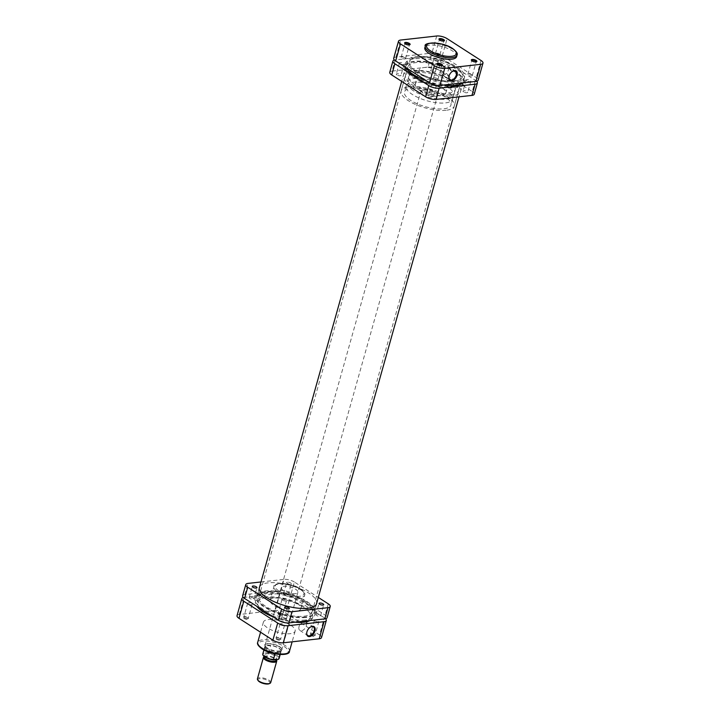 <?xml version="1.0" encoding="UTF-8"?>
<svg xmlns="http://www.w3.org/2000/svg" width="720" height="720" viewBox="0 0 720 720"><rect width="100%" height="100%" fill="white"/><g stroke="black" fill="none" stroke-linecap="round" stroke-linejoin="round"><path stroke-width="0.54" stroke-dasharray="3.6 2.7" d="M279.783 647.046A9.18 3.24 15.7 0 0 265.464 644.292A9.18 3.24 15.7 0 0 266.859 648.495A9.18 3.24 15.7 0 0 277.749 651.753A9.18 3.24 15.7 0 0 281.835 648.9A9.18 3.24 15.7 0 0 279.783 647.046M267.39 647.955A8.631 3.051 -164.3 0 1 265.158 644.94A8.631 3.051 -164.3 0 1 266.076 644.004A8.631 3.051 -164.3 0 1 279.531 646.596A8.631 3.051 -164.3 0 1 281.466 648.333A8.631 3.051 -164.3 0 1 281.763 649.611A8.631 3.051 -164.3 0 1 276.156 650.916A8.631 3.051 -164.3 0 1 267.39 647.955M314.649 634.914A2.862 1.008 15.7 0 0 310.185 634.05A2.862 1.008 15.7 0 0 310.617 635.364A2.862 1.008 15.7 0 0 314.01 636.381A2.862 1.008 15.7 0 0 315.288 635.49A2.862 1.008 15.7 0 0 314.649 634.914M311.148 634.824A2.313 0.819 -164.3 0 1 310.545 634.014A2.313 0.819 -164.3 0 1 310.797 633.762A2.313 0.819 -164.3 0 1 314.397 634.455A2.313 0.819 -164.3 0 1 314.919 634.923A2.313 0.819 -164.3 0 1 315 635.265A2.313 0.819 -164.3 0 1 313.497 635.616A2.313 0.819 -164.3 0 1 311.148 634.824M282.267 614.061A2.862 1.008 15.7 0 0 277.794 613.197A2.862 1.008 15.7 0 0 278.226 614.511A2.862 1.008 15.7 0 0 281.628 615.528A2.862 1.008 15.7 0 0 282.906 614.637A2.862 1.008 15.7 0 0 282.267 614.061M278.757 613.971A2.313 0.819 -164.3 0 1 278.163 613.161A2.313 0.819 -164.3 0 1 278.406 612.909A2.313 0.819 -164.3 0 1 282.015 613.602A2.313 0.819 -164.3 0 1 282.528 614.07A2.313 0.819 -164.3 0 1 282.609 614.412A2.313 0.819 -164.3 0 1 281.106 614.763A2.313 0.819 -164.3 0 1 278.757 613.971M247.914 617.904A2.862 1.008 15.7 0 0 243.441 617.049A2.862 1.008 15.7 0 0 243.873 618.363A2.862 1.008 15.7 0 0 247.275 619.38A2.862 1.008 15.7 0 0 248.553 618.48A2.862 1.008 15.7 0 0 247.914 617.904M244.404 617.814A2.313 0.819 -164.3 0 1 243.81 617.013A2.313 0.819 -164.3 0 1 244.053 616.761A2.313 0.819 -164.3 0 1 247.662 617.454A2.313 0.819 -164.3 0 1 248.175 617.922A2.313 0.819 -164.3 0 1 248.256 618.264A2.313 0.819 -164.3 0 1 246.753 618.615A2.313 0.819 -164.3 0 1 244.404 617.814M280.296 638.757A2.862 1.008 15.7 0 0 275.832 637.902A2.862 1.008 15.7 0 0 276.264 639.207A2.862 1.008 15.7 0 0 279.657 640.224A2.862 1.008 15.7 0 0 280.935 639.333A2.862 1.008 15.7 0 0 280.296 638.757M276.795 638.667A2.313 0.819 -164.3 0 1 276.192 637.866A2.313 0.819 -164.3 0 1 276.444 637.614A2.313 0.819 -164.3 0 1 280.044 638.307A2.313 0.819 -164.3 0 1 280.566 638.766A2.313 0.819 -164.3 0 1 280.647 639.117A2.313 0.819 -164.3 0 1 279.144 639.459A2.313 0.819 -164.3 0 1 276.795 638.667M310.419 627.039A5.157 3.168 122.8 0 0 310.257 627.129A5.157 3.168 122.8 0 0 306.945 631.593A5.157 3.168 122.8 0 0 306.747 632.583A5.157 3.168 122.8 0 0 306.729 632.772M299.061 626.526A5.157 3.168 122.8 0 0 299.907 630.459A5.157 3.168 122.8 0 0 306.333 625.707A5.157 3.168 122.8 0 0 305.487 621.783A5.157 3.168 122.8 0 0 299.061 626.526M248.283 604.017A2.313 0.819 -164.3 0 1 247.689 603.207A2.313 0.819 -164.3 0 1 249.192 602.856A2.313 0.819 -164.3 0 1 251.541 603.648A2.313 0.819 -164.3 0 1 252.135 604.458A2.313 0.819 -164.3 0 1 250.632 604.809A2.313 0.819 -164.3 0 1 248.283 604.017M282.636 600.165A2.313 0.819 -164.3 0 1 282.042 599.364A2.313 0.819 -164.3 0 1 283.545 599.013A2.313 0.819 -164.3 0 1 285.894 599.805A2.313 0.819 -164.3 0 1 286.488 600.615A2.313 0.819 -164.3 0 1 284.985 600.957A2.313 0.819 -164.3 0 1 282.636 600.165M315.027 621.018A2.313 0.819 -164.3 0 1 314.424 620.208A2.313 0.819 -164.3 0 1 315.927 619.866A2.313 0.819 -164.3 0 1 318.276 620.658A2.313 0.819 -164.3 0 1 318.879 621.459A2.313 0.819 -164.3 0 1 317.376 621.81A2.313 0.819 -164.3 0 1 315.027 621.018M280.674 624.87A2.313 0.819 -164.3 0 1 280.071 624.06A2.313 0.819 -164.3 0 1 281.574 623.709A2.313 0.819 -164.3 0 1 283.923 624.501A2.313 0.819 -164.3 0 1 284.526 625.311A2.313 0.819 -164.3 0 1 283.023 625.662A2.313 0.819 -164.3 0 1 280.674 624.87M304.938 602.262A27.612 9.747 -164.3 0 1 312.084 611.91A27.612 9.747 -164.3 0 1 294.12 616.077A27.612 9.747 -164.3 0 1 266.067 606.618A27.612 9.747 -164.3 0 1 258.921 596.97A27.612 9.747 -164.3 0 1 276.885 592.803A27.612 9.747 -164.3 0 1 304.938 602.262M303.507 607.356A27.612 9.747 -164.3 0 1 310.653 617.013A27.612 9.747 -164.3 0 1 292.689 621.18A27.612 9.747 -164.3 0 1 264.636 611.712A27.612 9.747 -164.3 0 1 257.49 602.064A27.612 9.747 -164.3 0 1 275.454 597.897A27.612 9.747 -164.3 0 1 303.507 607.356A27.612 9.747 15.7 0 0 275.454 597.897A27.612 9.747 15.7 0 0 257.49 602.064A27.612 9.747 15.7 0 0 264.636 611.712A27.612 9.747 15.7 0 0 292.689 621.18A27.612 9.747 15.7 0 0 310.653 617.013A27.612 9.747 15.7 0 0 303.507 607.356M296.73 603.18A15.948 5.634 -164.3 0 1 300.852 608.751A15.948 5.634 -164.3 0 1 290.475 611.163A15.948 5.634 -164.3 0 1 274.275 605.7A15.948 5.634 -164.3 0 1 270.153 600.129A15.948 5.634 -164.3 0 1 280.521 597.717A15.948 5.634 -164.3 0 1 296.73 603.18M283.5 590.634A8.631 3.051 -164.3 0 1 281.268 587.619A8.631 3.051 -164.3 0 1 286.884 586.314A8.631 3.051 -164.3 0 1 295.65 589.275A8.631 3.051 -164.3 0 1 297.882 592.29A8.631 3.051 -164.3 0 1 292.266 593.595A8.631 3.051 -164.3 0 1 283.5 590.634M290.88 625.338A16.497 5.823 -164.3 0 1 295.146 631.098A16.497 5.823 -164.3 0 1 284.409 633.591A16.497 5.823 -164.3 0 1 267.651 627.939A16.497 5.823 -164.3 0 1 263.385 622.17A16.497 5.823 -164.3 0 1 274.113 619.677A16.497 5.823 -164.3 0 1 290.88 625.338M325.53 618.768A7.596 2.682 15.7 0 0 324.342 617.841L319.536 634.932L285.642 613.107L290.439 596.016L324.342 617.841M290.439 596.016A7.596 2.682 15.7 0 0 280.062 593.37L244.107 597.393A7.596 2.682 15.7 0 0 243.387 597.51M237.024 615.681A7.596 2.682 -164.3 0 1 239.301 614.493L275.256 610.461A7.596 2.682 -164.3 0 1 285.642 613.107M319.536 634.932A7.596 2.682 -164.3 0 1 321.498 637.587M455.364 67.086A27.612 9.747 15.7 0 0 427.311 57.627A27.612 9.747 15.7 0 0 409.347 61.794A27.612 9.747 15.7 0 0 416.493 71.442A27.612 9.747 15.7 0 0 444.546 80.91A27.612 9.747 15.7 0 0 462.51 76.743A27.612 9.747 15.7 0 0 455.364 67.086A27.612 9.747 15.7 0 0 427.311 57.627A27.612 9.747 15.7 0 0 409.347 61.794A27.612 9.747 15.7 0 0 416.493 71.442A27.612 9.747 15.7 0 0 444.546 80.91A27.612 9.747 15.7 0 0 462.51 76.743A27.612 9.747 15.7 0 0 455.364 67.086M415.035 71.604A29.682 10.485 15.7 0 0 445.194 81.783A29.682 10.485 15.7 0 0 464.508 77.301A29.682 10.485 15.7 0 0 456.822 66.924A29.682 10.485 15.7 0 0 426.672 56.754A29.682 10.485 15.7 0 0 407.358 61.236A29.682 10.485 15.7 0 0 415.035 71.604M273.411 617.004A29.682 10.485 15.7 0 0 295.02 622.224M309.924 620.55A29.682 10.485 15.7 0 0 312.642 617.571A29.682 10.485 15.7 0 0 304.965 607.194A29.682 10.485 15.7 0 0 274.806 597.024A29.682 10.485 15.7 0 0 255.492 601.506A29.682 10.485 15.7 0 0 256.824 606.321M258.12 680.589A6.21 2.196 -164.3 0 1 259.758 678.69A6.21 2.196 -164.3 0 1 267.525 680.427A6.21 2.196 -164.3 0 1 269.199 683.703M270.702 682.596A6.903 2.439 15.7 0 0 267.003 679.185A6.903 2.439 15.7 0 0 259.479 677.772A6.903 2.439 15.7 0 0 257.418 678.852M264.285 656.973A6.21 2.196 -164.3 0 1 264.951 656.298A6.21 2.196 -164.3 0 1 266.139 656.001A6.21 2.196 -164.3 0 1 276.021 659.412A6.21 2.196 -164.3 0 1 276.246 660.33M264.186 656.658A6.903 2.439 -164.3 0 1 265.509 656.325A6.903 2.439 -164.3 0 1 276.489 660.123M274.995 659.133A6.21 2.196 -164.3 0 1 268.227 657.864A6.21 2.196 -164.3 0 1 264.897 654.795A6.21 2.196 -164.3 0 1 266.751 653.823A6.21 2.196 -164.3 0 1 273.528 655.092A6.21 2.196 -164.3 0 1 276.858 658.161A6.21 2.196 -164.3 0 1 274.995 659.133M278.586 652.626A8.46 2.988 -164.3 0 1 275.391 652.554A8.46 2.988 -164.3 0 1 265.131 647.982A8.46 2.988 -164.3 0 1 264.834 646.731A8.46 2.988 -164.3 0 1 265.311 646.065A8.46 2.988 -164.3 0 1 267.363 645.408A8.46 2.988 -164.3 0 1 270.549 645.48A8.46 2.988 -164.3 0 1 281.115 651.303A8.46 2.988 -164.3 0 1 280.629 651.969A8.46 2.988 -164.3 0 1 280.206 652.221A8.46 2.988 -164.3 0 1 278.586 652.626M278.739 652.545A8.631 3.051 -164.3 0 1 265.014 647.802A8.631 3.051 -164.3 0 1 264.708 646.524A8.631 3.051 -164.3 0 1 267.291 645.174A8.631 3.051 -164.3 0 1 276.696 646.929A8.631 3.051 -164.3 0 1 281.322 651.195A8.631 3.051 -164.3 0 1 280.395 652.131A8.631 3.051 -164.3 0 1 278.739 652.545M414.396 78.525A24.156 8.532 -164.3 0 1 440.739 83.448A24.156 8.532 -164.3 0 1 453.681 95.391A24.156 8.532 -164.3 0 1 446.463 99.171A24.156 8.532 -164.3 0 1 420.111 94.257A24.156 8.532 -164.3 0 1 407.169 82.314A24.156 8.532 -164.3 0 1 414.396 78.525M416.052 72.621A24.156 8.532 -164.3 0 1 442.395 77.544A24.156 8.532 -164.3 0 1 455.346 89.487A24.156 8.532 -164.3 0 1 448.119 93.267A24.156 8.532 -164.3 0 1 421.776 88.344A24.156 8.532 -164.3 0 1 408.825 76.41A24.156 8.532 -164.3 0 1 416.052 72.621M450.414 94.743A27.612 9.747 -164.3 0 1 420.3 89.118A27.612 9.747 -164.3 0 1 405.504 75.474A27.612 9.747 -164.3 0 1 413.766 71.145A27.612 9.747 -164.3 0 1 443.871 76.77A27.612 9.747 -164.3 0 1 458.667 90.414A27.612 9.747 -164.3 0 1 450.414 94.743M446.04 110.286A27.612 9.747 -164.3 0 1 415.935 104.661A27.612 9.747 -164.3 0 1 401.139 91.017A27.612 9.747 -164.3 0 1 409.392 86.688A27.612 9.747 -164.3 0 1 439.506 92.313A27.612 9.747 -164.3 0 1 454.302 105.957A27.612 9.747 -164.3 0 1 446.04 110.286M411.687 88.164A24.156 8.532 -164.3 0 1 438.03 93.087A24.156 8.532 -164.3 0 1 450.972 105.03A24.156 8.532 -164.3 0 1 443.754 108.81A24.156 8.532 -164.3 0 1 417.411 103.887A24.156 8.532 -164.3 0 1 404.46 91.953A24.156 8.532 -164.3 0 1 411.687 88.164M413.343 82.26A24.156 8.532 -164.3 0 1 439.686 87.183A24.156 8.532 -164.3 0 1 452.637 99.117A24.156 8.532 -164.3 0 1 445.41 102.906A24.156 8.532 -164.3 0 1 419.067 97.983A24.156 8.532 -164.3 0 1 406.116 86.04A24.156 8.532 -164.3 0 1 413.343 82.26M435.105 96.273A8.631 3.051 -164.3 0 1 425.7 94.509A8.631 3.051 -164.3 0 1 421.074 90.243A8.631 3.051 -164.3 0 1 423.648 88.893A8.631 3.051 -164.3 0 1 433.062 90.657A8.631 3.051 -164.3 0 1 437.688 94.914A8.631 3.051 -164.3 0 1 435.105 96.273M279.099 658.458A8.46 2.988 15.7 0 0 268.542 652.626L270.549 645.48L265.311 646.065L263.304 653.211A8.46 2.988 15.7 0 0 262.818 653.877M275.022 653.868L275.391 652.554L280.629 651.969L279.909 654.534M268.542 652.626L263.304 653.211M471.726 60.633A2.313 0.819 15.7 0 0 471.825 60.885A2.313 0.819 15.7 0 0 472.338 61.353A2.313 0.819 15.7 0 0 475.947 62.046A2.313 0.819 15.7 0 0 476.154 61.875M437.373 64.476A2.313 0.819 15.7 0 0 437.472 64.737A2.313 0.819 15.7 0 0 437.985 65.196A2.313 0.819 15.7 0 0 441.594 65.898A2.313 0.819 15.7 0 0 441.801 65.727M439.344 39.78A2.313 0.819 15.7 0 0 439.434 40.032A2.313 0.819 15.7 0 0 439.956 40.5A2.313 0.819 15.7 0 0 443.556 41.193A2.313 0.819 15.7 0 0 443.772 41.022M404.991 43.632A2.313 0.819 15.7 0 0 405.081 43.884A2.313 0.819 15.7 0 0 405.603 44.352A2.313 0.819 15.7 0 0 409.203 45.045A2.313 0.819 15.7 0 0 409.419 44.874M452.511 71.307A5.157 3.168 122.8 0 0 452.349 71.397A5.157 3.168 122.8 0 0 449.037 75.861A5.157 3.168 122.8 0 0 448.839 76.851A5.157 3.168 122.8 0 0 448.821 77.031M448.416 69.975A5.157 3.168 122.8 0 0 447.579 66.042A5.157 3.168 122.8 0 0 441.153 70.794A5.157 3.168 122.8 0 0 441.999 74.718A5.157 3.168 122.8 0 0 448.416 69.975M439.326 53.937A2.313 0.819 15.7 0 0 436.977 53.145A2.313 0.819 15.7 0 0 435.474 53.496A2.313 0.819 15.7 0 0 436.077 54.306A2.313 0.819 15.7 0 0 438.426 55.098A2.313 0.819 15.7 0 0 439.929 54.747A2.313 0.819 15.7 0 0 439.326 53.937M404.973 57.789A2.313 0.819 15.7 0 0 402.624 56.997A2.313 0.819 15.7 0 0 401.121 57.339A2.313 0.819 15.7 0 0 401.724 58.149A2.313 0.819 15.7 0 0 404.073 58.941A2.313 0.819 15.7 0 0 405.576 58.59A2.313 0.819 15.7 0 0 404.973 57.789M437.364 78.642A2.313 0.819 15.7 0 0 435.015 77.841A2.313 0.819 15.7 0 0 433.512 78.192A2.313 0.819 15.7 0 0 434.106 79.002A2.313 0.819 15.7 0 0 436.455 79.794A2.313 0.819 15.7 0 0 437.958 79.443A2.313 0.819 15.7 0 0 437.364 78.642M471.717 74.79A2.313 0.819 15.7 0 0 469.368 73.998A2.313 0.819 15.7 0 0 467.865 74.349A2.313 0.819 15.7 0 0 468.459 75.15A2.313 0.819 15.7 0 0 470.808 75.942A2.313 0.819 15.7 0 0 472.311 75.6A2.313 0.819 15.7 0 0 471.717 74.79M415.062 76.545A27.612 9.747 15.7 0 0 443.115 86.004A27.612 9.747 15.7 0 0 461.079 81.837A27.612 9.747 15.7 0 0 453.933 72.189A27.612 9.747 15.7 0 0 425.88 62.73A27.612 9.747 15.7 0 0 407.916 66.897A27.612 9.747 15.7 0 0 415.062 76.545M419.202 90.108A15.948 5.634 15.7 0 0 435.402 95.571A15.948 5.634 15.7 0 0 445.779 93.168A15.948 5.634 15.7 0 0 441.648 87.597A15.948 5.634 15.7 0 0 425.448 82.134A15.948 5.634 15.7 0 0 415.08 84.537A15.948 5.634 15.7 0 0 419.202 90.108M423.27 75.627A15.948 5.634 15.7 0 0 439.479 81.09A15.948 5.634 15.7 0 0 449.847 78.678A15.948 5.634 15.7 0 0 445.725 73.107A15.948 5.634 15.7 0 0 429.525 67.644A15.948 5.634 15.7 0 0 419.148 70.047A15.948 5.634 15.7 0 0 423.27 75.627M456.615 56.637A16.497 5.823 15.7 0 0 452.349 50.868A16.497 5.823 15.7 0 0 435.591 45.216A16.497 5.823 15.7 0 0 424.854 47.709M393.696 58.311A7.596 2.682 -164.3 0 1 395.964 57.123L431.919 53.1A7.596 2.682 -164.3 0 1 442.305 55.746L476.208 77.571A7.596 2.682 -164.3 0 1 478.17 80.217M249.885 597.204A2.412 0.855 15.7 0 0 249.156 597.582A2.412 0.855 15.7 0 0 250.452 598.779A2.412 0.855 15.7 0 0 253.089 599.274A2.412 0.855 15.7 0 0 253.809 598.896A2.412 0.855 15.7 0 0 252.513 597.699A2.412 0.855 15.7 0 0 249.885 597.204M282.267 618.057A2.412 0.855 15.7 0 0 281.547 618.435A2.412 0.855 15.7 0 0 282.843 619.632A2.412 0.855 15.7 0 0 285.471 620.118A2.412 0.855 15.7 0 0 286.2 619.74A2.412 0.855 15.7 0 0 284.904 618.552A2.412 0.855 15.7 0 0 282.267 618.057M316.62 614.205A2.412 0.855 15.7 0 0 315.9 614.592A2.412 0.855 15.7 0 0 317.196 615.78A2.412 0.855 15.7 0 0 319.824 616.275A2.412 0.855 15.7 0 0 320.553 615.897A2.412 0.855 15.7 0 0 319.257 614.7A2.412 0.855 15.7 0 0 316.62 614.205M287.379 582.165A2.412 0.855 15.7 0 0 286.659 582.543A2.412 0.855 15.7 0 0 287.955 583.74A2.412 0.855 15.7 0 0 290.592 584.235A2.412 0.855 15.7 0 0 291.312 583.857A2.412 0.855 15.7 0 0 290.016 582.66A2.412 0.855 15.7 0 0 287.379 582.165M284.238 593.361A2.412 0.855 15.7 0 0 283.509 593.739A2.412 0.855 15.7 0 0 284.805 594.927A2.412 0.855 15.7 0 0 287.442 595.422A2.412 0.855 15.7 0 0 288.162 595.044A2.412 0.855 15.7 0 0 286.866 593.847A2.412 0.855 15.7 0 0 284.238 593.361M305.469 620.01A31.059 10.971 -164.3 0 1 271.431 613.611A31.059 10.971 -164.3 0 1 254.988 598.203A31.059 10.971 -164.3 0 1 264.24 593.469A31.059 10.971 -164.3 0 1 297.945 599.724A31.059 10.971 -164.3 0 1 314.793 615.015A31.059 10.971 -164.3 0 1 305.469 620.01M306.108 617.49A30.969 10.935 -164.3 0 1 272.169 611.109A30.969 10.935 -164.3 0 1 255.78 595.737A30.969 10.935 -164.3 0 1 265.005 591.021A30.969 10.935 -164.3 0 1 298.602 597.258A30.969 10.935 -164.3 0 1 315.405 612.504A30.969 10.935 -164.3 0 1 306.108 617.49M259.623 586.827A29.754 10.503 -164.3 0 1 268.254 582.84A29.754 10.503 -164.3 0 1 299.808 588.528A29.754 10.503 -164.3 0 1 316.764 602.892M305.298 616.968A29.754 10.503 -164.3 0 1 272.853 610.902A29.754 10.503 -164.3 0 1 256.914 596.205A29.754 10.503 -164.3 0 1 265.815 591.543A29.754 10.503 -164.3 0 1 298.251 597.6A29.754 10.503 -164.3 0 1 314.199 612.306A29.754 10.503 -164.3 0 1 305.298 616.968M242.622 595.791A7.596 2.682 -164.3 0 1 244.89 594.594L280.845 590.571A7.596 2.682 -164.3 0 1 291.231 593.217L325.125 615.042A7.596 2.682 -164.3 0 1 327.096 617.697M291.231 593.217L294.372 582.021L318.303 597.429M294.372 582.021A7.596 2.682 15.7 0 0 283.995 579.375L280.845 590.571M260.991 581.958L283.995 579.375M396.927 74.943A2.412 0.855 -164.3 0 1 396.306 74.097A2.412 0.855 -164.3 0 1 397.872 73.737A2.412 0.855 -164.3 0 1 400.329 74.565A2.412 0.855 -164.3 0 1 400.959 75.411A2.412 0.855 -164.3 0 1 399.384 75.771A2.412 0.855 -164.3 0 1 396.927 74.943M400.077 63.756A2.412 0.855 -164.3 0 1 399.447 62.91A2.412 0.855 -164.3 0 1 401.022 62.55A2.412 0.855 -164.3 0 1 403.479 63.369A2.412 0.855 -164.3 0 1 404.1 64.215A2.412 0.855 -164.3 0 1 402.534 64.584A2.412 0.855 -164.3 0 1 400.077 63.756M431.28 71.1A2.412 0.855 -164.3 0 1 430.659 70.254A2.412 0.855 -164.3 0 1 432.225 69.885A2.412 0.855 -164.3 0 1 434.682 70.713A2.412 0.855 -164.3 0 1 435.312 71.559A2.412 0.855 -164.3 0 1 433.737 71.928A2.412 0.855 -164.3 0 1 431.28 71.1M434.43 59.904A2.412 0.855 -164.3 0 1 433.8 59.058A2.412 0.855 -164.3 0 1 435.375 58.698A2.412 0.855 -164.3 0 1 437.832 59.526A2.412 0.855 -164.3 0 1 438.453 60.372A2.412 0.855 -164.3 0 1 436.887 60.732A2.412 0.855 -164.3 0 1 434.43 59.904M463.671 91.944A2.412 0.855 -164.3 0 1 463.041 91.107A2.412 0.855 -164.3 0 1 464.616 90.738A2.412 0.855 -164.3 0 1 467.073 91.566A2.412 0.855 -164.3 0 1 467.694 92.412A2.412 0.855 -164.3 0 1 466.119 92.772A2.412 0.855 -164.3 0 1 463.671 91.944M466.812 80.757A2.412 0.855 -164.3 0 1 466.191 79.911A2.412 0.855 -164.3 0 1 467.757 79.551A2.412 0.855 -164.3 0 1 470.214 80.379A2.412 0.855 -164.3 0 1 470.844 81.225A2.412 0.855 -164.3 0 1 469.269 81.585A2.412 0.855 -164.3 0 1 466.812 80.757M429.318 95.796A2.412 0.855 -164.3 0 1 428.688 94.95A2.412 0.855 -164.3 0 1 430.263 94.59A2.412 0.855 -164.3 0 1 432.72 95.418A2.412 0.855 -164.3 0 1 433.341 96.264A2.412 0.855 -164.3 0 1 431.766 96.624A2.412 0.855 -164.3 0 1 429.318 95.796M431.847 83.97A2.412 0.855 -164.3 0 1 431.838 83.763A2.412 0.855 -164.3 0 1 433.404 83.394A2.412 0.855 -164.3 0 1 435.861 84.222A2.412 0.855 -164.3 0 1 436.491 85.068A2.412 0.855 -164.3 0 1 436.347 85.266M463.401 82.809A31.059 10.971 15.7 0 0 465.012 80.604A31.059 10.971 15.7 0 0 457.011 69.615A31.059 10.971 15.7 0 0 425.268 58.95A31.059 10.971 15.7 0 0 405.207 63.792A31.059 10.971 15.7 0 0 405.909 67.572M456.246 72.108A30.969 10.935 15.7 0 0 424.602 61.479A30.969 10.935 15.7 0 0 404.595 66.303A30.969 10.935 15.7 0 0 412.641 76.995A30.969 10.935 15.7 0 0 443.934 87.588A30.969 10.935 15.7 0 0 464.22 83.061A30.969 10.935 15.7 0 0 456.246 72.108M452.943 80.91A29.754 10.503 15.7 0 0 422.712 70.713A29.754 10.503 15.7 0 0 403.362 75.204A29.754 10.503 15.7 0 0 411.057 85.599A29.754 10.503 15.7 0 0 441.288 95.796A29.754 10.503 15.7 0 0 460.638 91.305A29.754 10.503 15.7 0 0 452.943 80.91M463.005 82.854A29.754 10.503 15.7 0 0 463.086 82.602A29.754 10.503 15.7 0 0 455.391 72.207A29.754 10.503 15.7 0 0 425.16 62.01A29.754 10.503 15.7 0 0 405.801 66.501A29.754 10.503 15.7 0 0 413.505 76.896A29.754 10.503 15.7 0 0 442.908 86.994A29.754 10.503 15.7 0 0 462.861 83.196M426.474 80.811A31.059 10.971 15.7 0 0 443.7 85.014M476.613 81.288A7.596 2.682 15.7 0 0 475.416 80.361L441.522 58.536A7.596 2.682 15.7 0 0 431.136 55.899L395.181 59.922A7.596 2.682 15.7 0 0 394.47 60.039M431.136 55.899L427.995 67.086L392.031 71.118L395.181 59.922M427.995 67.086A7.596 2.682 -164.3 0 1 438.372 69.732L441.522 58.536M475.416 80.361L472.275 91.557L438.372 69.732M472.275 91.557A7.596 2.682 -164.3 0 1 474.237 94.212M389.763 72.306A7.596 2.682 -164.3 0 1 392.031 71.118M284.202 646.551A15.462 5.463 -164.3 0 1 283.581 654.381A15.462 5.463 -164.3 0 1 262.44 648.99A15.462 5.463 -164.3 0 1 263.061 641.169A15.462 5.463 -164.3 0 1 284.202 646.551M289.467 651.303A16.497 5.823 15.7 0 0 285.192 645.543A16.497 5.823 15.7 0 0 268.434 639.891A16.497 5.823 15.7 0 0 257.697 642.375M279.081 591.129A14.913 5.265 15.7 0 0 299.466 596.322A14.913 5.265 15.7 0 0 300.069 588.78A14.913 5.265 15.7 0 0 279.675 583.587A14.913 5.265 15.7 0 0 279.081 591.129M300.537 589.626A15.948 5.634 -164.3 0 1 304.659 595.197A15.948 5.634 -164.3 0 1 294.291 597.609A15.948 5.634 -164.3 0 1 278.091 592.146A15.948 5.634 -164.3 0 1 273.96 586.575A15.948 5.634 -164.3 0 1 284.337 584.163A15.948 5.634 -164.3 0 1 300.537 589.626M239.301 614.493L244.107 597.393M280.062 593.37L275.256 610.461M263.25 655.308A8.109 2.862 -164.3 0 1 263.826 653.454M267.84 653.004A8.109 2.862 -164.3 0 1 276.588 655.839A8.109 2.862 -164.3 0 1 277.92 659.493M425.295 46.152A16.497 5.823 -164.3 0 1 436.023 43.659A16.497 5.823 -164.3 0 1 452.79 49.311A16.497 5.823 -164.3 0 1 457.056 55.08M481.005 60.471L476.208 77.571M442.305 55.746L447.111 38.646M436.725 36L431.919 53.1M395.964 57.123L400.77 40.032M244.89 594.594L248.031 583.407M328.275 603.846L325.125 615.042M266.076 644.004L265.464 644.292M310.797 633.762L310.185 634.05M278.406 612.909L277.794 613.197M244.053 616.761L243.441 617.049M276.444 637.614L275.832 637.902M299.907 630.459L307.782 635.526M300.852 608.751L304.659 595.197C305.46 593.667 304.029 591.552 300.366 588.843C289.899 581.607 271.647 582.822 273.96 586.575L270.153 600.129M247.689 603.207L243.81 617.013M282.042 599.364L278.163 613.161M314.424 620.208L310.545 634.014M280.071 624.06L276.192 637.866M312.084 611.91L461.079 81.837M281.268 587.619L265.158 644.94M295.146 631.098L292.131 641.817M263.385 622.17L260.559 632.223M297.882 592.29L281.763 649.611M258.921 596.97L407.916 66.897M284.526 625.311L280.647 639.117M318.879 621.459L315 635.265M286.488 600.615L282.609 614.412M252.135 604.458L248.256 618.264M305.487 621.783L313.371 626.85M280.566 638.766L280.935 639.333M248.175 617.922L248.553 618.48M282.528 614.07L282.906 614.637M314.919 634.923L315.288 635.49M281.466 648.333L281.835 648.9M464.508 77.301L462.942 82.863M462.843 83.214L459.009 96.849M316.377 604.269L312.642 617.571M407.358 61.236L401.697 81.378M259.236 588.204L255.492 601.506M264.951 656.298L264.339 656.586M264.897 654.795L264.384 656.613M455.346 89.487L453.681 95.391M405.504 75.474L401.139 91.017M452.637 99.117L450.972 105.03M421.074 90.243L264.708 646.524M437.688 94.914L281.322 651.195M406.116 86.04L404.46 91.953M458.667 90.414L454.302 105.957M408.825 76.41L407.169 82.314M264.834 646.731L263.916 649.971M281.115 651.303L280.197 654.552M276.858 658.161L276.435 659.664M276.021 659.412L276.363 659.916M471.825 60.885L471.447 60.318M437.472 64.737L437.094 64.17M439.434 40.032L439.065 39.474M405.081 43.884L404.712 43.317M447.579 66.042L455.463 71.118M435.474 53.496L439.353 39.69M401.121 57.339L405 43.542M433.512 78.192L437.391 64.395M467.865 74.349L471.744 60.543M445.779 93.168L449.847 78.678M415.08 84.537L419.148 70.047M472.311 75.6L476.19 61.794M437.958 79.443L441.837 65.646M405.576 58.59L409.455 44.793M439.929 54.747L443.808 40.941M441.999 74.718L449.874 79.794M409.203 45.045L409.815 44.757M443.556 41.193L444.168 40.905M441.594 65.898L442.206 65.61M475.947 62.046L476.559 61.758M249.156 597.582L252.306 586.395M281.547 618.435L284.688 607.248M315.9 614.592L319.041 603.396M283.509 593.739L286.659 582.543M255.78 595.737L254.988 598.203M256.914 596.205L259.362 587.502M314.199 612.306L316.638 603.603M315.405 612.504L314.793 615.015M288.162 595.044L291.312 583.857M320.553 615.897L323.694 604.701M286.2 619.74L289.341 608.553M253.809 598.896L256.959 587.7M399.447 62.91L396.306 74.097M433.8 59.058L430.659 70.254M466.191 79.911L463.041 91.107M431.838 83.763L428.688 94.95M404.595 66.303L405.207 63.792M405.801 66.501L403.362 75.204M463.086 82.602L460.638 91.305M464.22 83.061L465.012 80.604M436.491 85.068L433.341 96.264M470.844 81.225L467.694 92.412M438.453 60.372L435.312 71.559M404.1 64.215L400.959 75.411"/><path stroke-width="1.08" d="M314.964 630.972A5.715 3.51 -57.2 0 1 309.933 636.489A5.715 3.51 -57.2 0 1 306.702 632.97A5.715 3.51 -57.2 0 1 306.918 631.881A5.715 3.51 -57.2 0 1 310.59 626.931A5.715 3.51 -57.2 0 1 314.964 630.972M306.729 632.772A5.157 3.168 122.8 0 0 307.782 635.526A5.157 3.168 122.8 0 0 314.208 630.783A5.157 3.168 122.8 0 0 313.371 626.85A5.157 3.168 122.8 0 0 310.419 627.039M243.387 597.51A7.596 2.682 15.7 0 0 241.83 598.581A7.596 2.682 15.7 0 0 243.792 601.236L277.695 623.061A7.596 2.682 15.7 0 0 288.081 625.707L283.275 642.807L319.23 638.775L324.036 621.684L288.081 625.707M324.036 621.684A7.596 2.682 15.7 0 0 326.304 620.487A7.596 2.682 15.7 0 0 325.53 618.768M283.275 642.807A7.596 2.682 -164.3 0 1 272.889 640.161L238.995 618.336A7.596 2.682 -164.3 0 1 237.024 615.681L241.83 598.581M326.304 620.487L321.498 637.587A7.596 2.682 -164.3 0 1 319.23 638.775M256.824 606.321A29.682 10.485 15.7 0 0 263.178 611.874A29.682 10.485 15.7 0 0 273.411 617.004M295.02 622.224A29.682 10.485 15.7 0 0 309.924 620.55M269.964 683.343L269.199 683.703A6.21 2.196 -164.3 0 1 268.011 684A6.21 2.196 -164.3 0 1 258.12 680.589L257.652 679.878A6.903 2.439 15.7 0 0 268.641 683.676A6.903 2.439 15.7 0 0 269.964 683.343A6.903 2.439 15.7 0 0 270.702 682.596L276.732 661.14A6.903 2.439 -164.3 0 1 274.671 662.22A6.903 2.439 -164.3 0 1 267.138 660.816A6.903 2.439 -164.3 0 1 263.439 657.405A6.903 2.439 -164.3 0 1 264.186 656.658L264.339 656.586M263.439 657.405L257.418 678.852A6.903 2.439 15.7 0 0 257.652 679.878M276.435 659.664L276.246 660.33A6.21 2.196 -164.3 0 1 274.383 661.311A6.21 2.196 -164.3 0 1 267.615 660.042A6.21 2.196 -164.3 0 1 264.285 656.973L264.384 656.613M263.916 649.971L262.818 653.877A8.46 2.988 15.7 0 0 273.384 659.7L275.022 653.868M279.909 654.534L278.622 659.115A8.46 2.988 15.7 0 0 279.099 658.458L278.46 659.313M276.363 659.916L276.489 660.123A6.903 2.439 -164.3 0 1 276.732 661.14M273.906 659.943L277.92 659.493M472.086 60.894A2.862 1.008 -164.3 0 1 471.447 60.318A2.862 1.008 -164.3 0 1 472.725 59.427A2.862 1.008 -164.3 0 1 476.127 60.444A2.862 1.008 -164.3 0 1 476.559 61.758A2.862 1.008 -164.3 0 1 472.086 60.894M476.154 61.875A2.313 0.819 15.7 0 0 476.19 61.794A2.313 0.819 15.7 0 0 475.596 60.984A2.313 0.819 15.7 0 0 473.247 60.192A2.313 0.819 15.7 0 0 471.744 60.543A2.313 0.819 15.7 0 0 471.726 60.633M437.733 64.746A2.862 1.008 -164.3 0 1 437.094 64.17A2.862 1.008 -164.3 0 1 438.372 63.279A2.862 1.008 -164.3 0 1 441.774 64.296A2.862 1.008 -164.3 0 1 442.206 65.61A2.862 1.008 -164.3 0 1 437.733 64.746M441.801 65.727A2.313 0.819 15.7 0 0 441.837 65.646A2.313 0.819 15.7 0 0 441.243 64.836A2.313 0.819 15.7 0 0 438.894 64.044A2.313 0.819 15.7 0 0 437.391 64.395A2.313 0.819 15.7 0 0 437.373 64.476M439.704 40.05A2.862 1.008 -164.3 0 1 439.065 39.474A2.862 1.008 -164.3 0 1 440.343 38.574A2.862 1.008 -164.3 0 1 443.736 39.591A2.862 1.008 -164.3 0 1 444.168 40.905A2.862 1.008 -164.3 0 1 439.704 40.05M443.772 41.022A2.313 0.819 15.7 0 0 443.808 40.941A2.313 0.819 15.7 0 0 443.205 40.14A2.313 0.819 15.7 0 0 440.856 39.339A2.313 0.819 15.7 0 0 439.353 39.69A2.313 0.819 15.7 0 0 439.344 39.78M405.351 43.893A2.862 1.008 -164.3 0 1 404.712 43.317A2.862 1.008 -164.3 0 1 405.99 42.426A2.862 1.008 -164.3 0 1 409.383 43.443A2.862 1.008 -164.3 0 1 409.815 44.757A2.862 1.008 -164.3 0 1 405.351 43.893M409.419 44.874A2.313 0.819 15.7 0 0 409.455 44.793A2.313 0.819 15.7 0 0 408.852 43.983A2.313 0.819 15.7 0 0 406.503 43.191A2.313 0.819 15.7 0 0 405 43.542A2.313 0.819 15.7 0 0 404.991 43.632M449.01 76.14A5.715 3.51 -57.2 0 1 452.682 71.199A5.715 3.51 -57.2 0 1 457.056 75.24A5.715 3.51 -57.2 0 1 452.025 80.757A5.715 3.51 -57.2 0 1 448.794 77.229A5.715 3.51 -57.2 0 1 449.01 76.14M448.821 77.031A5.157 3.168 122.8 0 0 449.874 79.794A5.157 3.168 122.8 0 0 456.3 75.051A5.157 3.168 122.8 0 0 455.463 71.118A5.157 3.168 122.8 0 0 452.511 71.307M429.12 53.469A16.497 5.823 15.7 0 0 445.887 59.121A16.497 5.823 15.7 0 0 456.615 56.637L457.056 55.08A16.497 5.823 -164.3 0 1 446.319 57.573A16.497 5.823 -164.3 0 1 429.561 51.921A16.497 5.823 -164.3 0 1 425.295 46.152L424.854 47.709A16.497 5.823 15.7 0 0 429.12 53.469M480.699 64.314A7.596 2.682 15.7 0 0 482.976 63.126L478.17 80.217A7.596 2.682 -164.3 0 1 475.893 81.414L480.699 64.314L444.744 68.337L439.938 85.437L475.893 81.414M439.938 85.437A7.596 2.682 -164.3 0 1 429.561 82.791L434.358 65.7L400.464 43.875L395.658 60.966L429.561 82.791M395.658 60.966A7.596 2.682 -164.3 0 1 393.696 58.311L398.502 41.22A7.596 2.682 15.7 0 0 400.464 43.875M482.976 63.126A7.596 2.682 15.7 0 0 481.005 60.471L447.111 38.646A7.596 2.682 15.7 0 0 436.725 36L400.77 40.032A7.596 2.682 15.7 0 0 398.502 41.22M434.358 65.7A7.596 2.682 15.7 0 0 444.744 68.337M253.026 586.017A2.412 0.855 15.7 0 0 252.306 586.395A2.412 0.855 15.7 0 0 253.602 587.592A2.412 0.855 15.7 0 0 256.23 588.078A2.412 0.855 15.7 0 0 256.959 587.7A2.412 0.855 15.7 0 0 255.663 586.503A2.412 0.855 15.7 0 0 253.026 586.017M285.417 606.87A2.412 0.855 15.7 0 0 284.688 607.248A2.412 0.855 15.7 0 0 285.984 608.436A2.412 0.855 15.7 0 0 288.621 608.931A2.412 0.855 15.7 0 0 289.341 608.553A2.412 0.855 15.7 0 0 288.045 607.356A2.412 0.855 15.7 0 0 285.417 606.87M319.77 603.018A2.412 0.855 15.7 0 0 319.041 603.396A2.412 0.855 15.7 0 0 320.337 604.593A2.412 0.855 15.7 0 0 322.974 605.079A2.412 0.855 15.7 0 0 323.694 604.701A2.412 0.855 15.7 0 0 322.398 603.513A2.412 0.855 15.7 0 0 319.77 603.018M316.764 602.892A29.754 10.503 -164.3 0 1 316.638 603.603A29.754 10.503 -164.3 0 1 307.746 608.256A29.754 10.503 -164.3 0 1 275.301 602.199A29.754 10.503 -164.3 0 1 259.362 587.502A29.754 10.503 -164.3 0 1 259.623 586.827M324.819 618.885L327.969 607.689A7.596 2.682 15.7 0 0 330.237 606.501L327.096 617.697A7.596 2.682 -164.3 0 1 324.819 618.885L288.864 622.908A7.596 2.682 -164.3 0 1 278.478 620.262L244.584 598.437A7.596 2.682 -164.3 0 1 242.622 595.791L245.763 584.595A7.596 2.682 15.7 0 0 247.725 587.25L244.584 598.437M278.478 620.262L281.628 609.075L247.725 587.25M281.628 609.075A7.596 2.682 15.7 0 0 292.005 611.721L288.864 622.908M327.969 607.689L292.005 611.721M330.237 606.501A7.596 2.682 15.7 0 0 328.275 603.846L318.303 597.429M245.763 584.595A7.596 2.682 15.7 0 1 248.031 583.407L260.991 581.958M436.347 85.266A2.412 0.855 -164.3 0 1 432.459 84.609A2.412 0.855 -164.3 0 1 431.847 83.97M405.909 67.572A31.059 10.971 15.7 0 0 413.28 74.511A31.059 10.971 15.7 0 0 426.474 80.811M443.7 85.014A31.059 10.971 15.7 0 0 463.401 82.809M394.47 60.039A7.596 2.682 15.7 0 0 392.904 61.11A7.596 2.682 15.7 0 0 394.875 63.765L428.769 85.59A7.596 2.682 15.7 0 0 439.155 88.236L475.11 84.204A7.596 2.682 15.7 0 0 477.378 83.016A7.596 2.682 15.7 0 0 476.613 81.288M477.378 83.016L474.237 94.212A7.596 2.682 -164.3 0 1 471.969 95.4L475.11 84.204M439.155 88.236L436.005 99.423L471.969 95.4M436.005 99.423A7.596 2.682 -164.3 0 1 425.628 96.786L428.769 85.59M394.875 63.765L391.725 74.961L425.628 96.786M391.725 74.961A7.596 2.682 -164.3 0 1 389.763 72.306L392.904 61.11M261.972 648.144A16.497 5.823 15.7 0 0 278.73 653.796A16.497 5.823 15.7 0 0 289.467 651.303C289.971 656.262 271.269 655.344 262.134 648.927C258.327 646.083 256.842 643.896 257.697 642.375A16.497 5.823 15.7 0 0 261.972 648.144M272.889 640.161L277.695 623.061M243.792 601.236L238.995 618.336M273.483 659.907A8.109 2.862 -164.3 0 1 263.25 655.308M430.551 50.904A15.462 5.463 15.7 0 0 451.701 56.286A15.462 5.463 15.7 0 0 452.322 48.465A15.462 5.463 15.7 0 0 431.172 43.074A15.462 5.463 15.7 0 0 430.551 50.904M292.131 641.817L289.467 651.303M260.559 632.223L257.697 642.375M459.009 96.849L316.377 604.269M401.697 81.378L259.236 588.204M280.197 654.552L279.099 658.458M273.663 659.952C265.869 658.089 262.26 656.064 262.818 653.877M457.056 55.08C457.92 53.559 456.444 51.372 452.619 48.528C441.783 41.013 422.838 42.336 425.295 46.152"/></g></svg>
